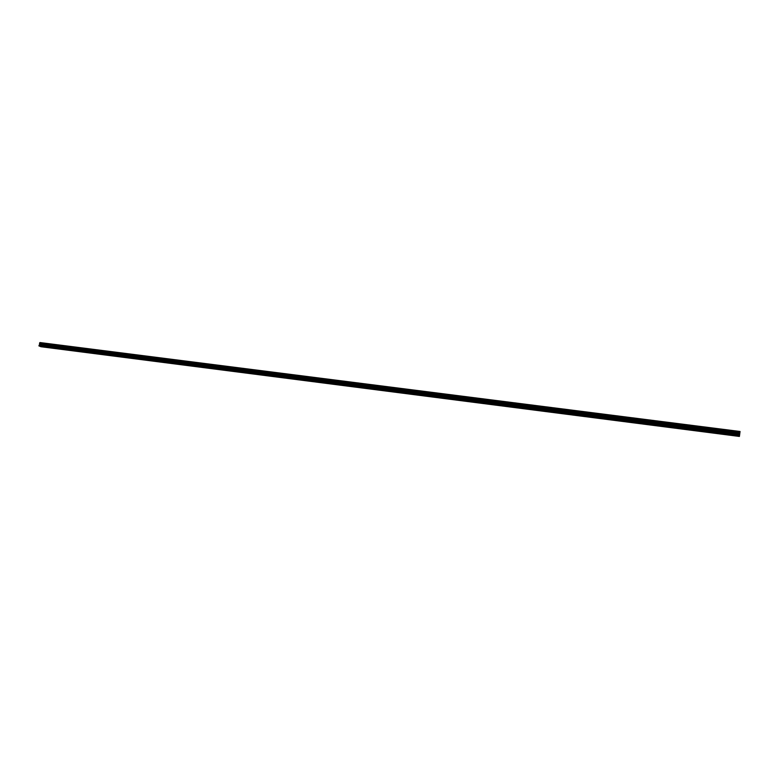 <?xml version="1.0" encoding="UTF-8"?>
<svg xmlns="http://www.w3.org/2000/svg" width="779" height="779" viewBox="0 0 779 779"><rect width="100%" height="100%" fill="white"/><g stroke="black" fill="none" stroke-linecap="round" stroke-linejoin="round"><path stroke-width="1.17" d="M44.744 346.889L45.591 347.103L44.744 346.889M57.081 348.466L57.919 348.68L57.081 348.466M69.516 350.063L70.353 350.277L69.516 350.063M82.068 351.68L82.905 351.894L82.068 351.68M94.736 353.306L95.564 353.51L94.736 353.306M107.512 354.942L108.33 355.156L107.512 354.942M120.394 356.597L121.212 356.801L120.394 356.597M133.404 358.262L134.222 358.476L133.404 358.262M146.52 359.947L147.338 360.151L146.52 359.947M159.763 361.651L160.571 361.855L159.763 361.651M173.123 363.365L173.921 363.569L173.123 363.365M186.6 365.098L187.398 365.293L186.6 365.098M200.213 366.841L201.001 367.036L200.213 366.841M213.943 368.603L214.731 368.798L213.943 368.603M227.799 370.376L228.578 370.58L227.799 370.376M241.782 372.177L242.561 372.372L241.782 372.177M255.901 373.988L256.68 374.183L255.901 373.988M270.147 375.819L270.917 376.004L270.147 375.819M284.53 377.659L285.299 377.854L284.53 377.659M299.048 379.519L299.818 379.714L299.048 379.519M313.703 381.408L314.463 381.593L313.703 381.408M328.504 383.307L329.264 383.492L328.504 383.307M343.442 385.225L344.191 385.41L343.442 385.225M358.525 387.153L359.275 387.338L358.525 387.153M373.754 389.111L374.504 389.296L373.754 389.111M389.14 391.087L389.87 391.262L389.14 391.087M404.661 393.074L405.401 393.259L404.661 393.074M420.348 395.089L421.079 395.265L420.348 395.089M436.182 397.124L436.912 397.3L436.182 397.124M452.171 399.179L452.901 399.354L452.171 399.179M468.325 401.243L469.046 401.419L468.325 401.243M484.645 403.337L485.356 403.512L484.645 403.337M501.121 405.46L501.832 405.625L501.121 405.46M517.772 407.592L518.473 407.758L517.772 407.592M534.589 409.754L535.29 409.92L534.589 409.754M551.571 411.935L552.272 412.101L551.571 411.935M568.738 414.136L569.43 414.301L568.738 414.136M586.081 416.356L586.772 416.522L586.081 416.356M603.598 418.605L604.29 418.771L603.598 418.605M621.301 420.884L621.993 421.04L621.301 420.884M639.199 423.172L639.88 423.338L639.199 423.172M657.272 425.5L657.953 425.655L657.272 425.5M675.549 427.837L676.221 427.992L675.549 427.837M694.011 430.212L694.683 430.368L694.011 430.212M712.678 432.608L713.35 432.764L712.678 432.608M731.549 435.033L730.858 435.072L731.549 435.033M739.407 436.435L739.719 434.069L39.593 344.62L38.95 345.788L40.878 346.713L739.407 436.435M739.719 434.069L740.05 431.478L40.021 342.565L39.593 344.62M739.914 432.53L39.544 343.364L739.923 432.501M39.69 342.896L739.992 431.936L39.68 342.926M40.021 342.565L740.05 431.488M740.04 431.517L39.982 342.594M739.826 433.221L39.69 343.938M739.807 433.377L39.69 344.065M739.524 435.607L38.95 345.788M739.495 435.851L39.008 345.993M740.001 431.858L39.748 342.838M39.612 342.984L739.982 432.053L39.632 342.974M739.962 432.16L39.554 343.052M739.933 432.384L39.515 343.237M739.904 432.627L39.573 343.442M739.904 432.676L39.563 343.481M739.884 432.773L39.593 343.558M739.797 433.445L39.71 344.123M739.787 433.533L39.71 344.191M739.729 433.991L39.632 344.561M739.651 434.653L39.154 345.039M739.622 434.857L39.077 345.194"/></g></svg>
